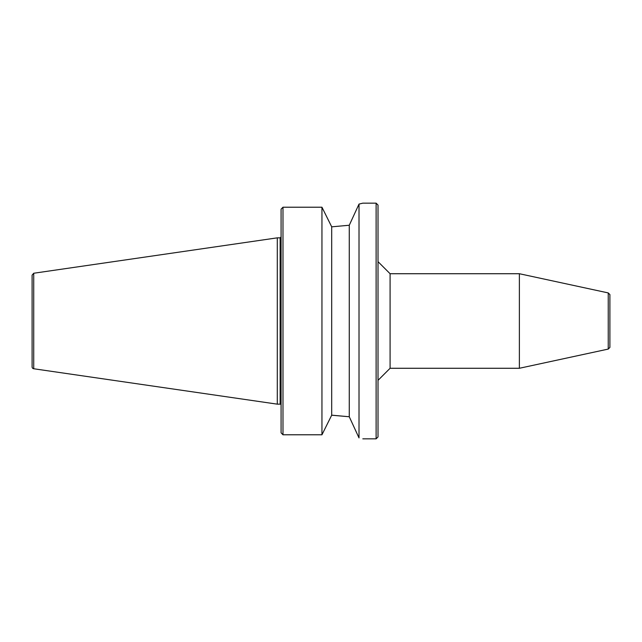 <?xml version="1.0" encoding="UTF-8"?>
<svg xmlns="http://www.w3.org/2000/svg" width="642" height="642" viewBox="0 0 642 642"><rect width="100%" height="100%" fill="white"/><g stroke="black" fill="none" stroke-linecap="round" stroke-linejoin="round"><path stroke-width="0.96" d="M608.239 349.079L608.239 292.921L609.9 294.582L609.9 347.418L608.239 349.079L519.378 368.275L519.378 273.725L390.087 273.725L390.087 368.275L378.018 380.345M281.084 209.188L282.986 207.214L281.084 209.188L281.084 432.812L282.986 434.786L321.947 434.786L331.689 415.213L349.272 416.754L332.163 415.213M281.084 432.812L282.986 434.786L282.986 207.214L321.947 207.214L331.689 226.787L332.163 226.787L349.272 225.246L359.014 204.092L362.818 203.161L376.116 203.161L378.018 205.063L378.018 436.937L376.116 438.839L376.116 203.161M359.014 204.092L359.014 437.908C364.078 439.136 364.078 439.136 359.014 437.908L349.272 416.754L349.272 225.246L332.163 226.787M281.084 405.102A0.947 0.947 0 0 0 280.137 404.155L280.137 237.845L281.084 236.898M33.729 368.757A1.902 1.902 0 0 1 32.1 366.871L32.1 275.129L33.729 273.243L33.729 368.757L277.288 404.155L277.288 237.845L280.137 237.845M321.947 434.786L321.947 207.214M331.689 415.213L331.689 226.787M390.087 273.725L378.018 261.655M390.087 368.275L519.378 368.275M608.239 292.921L519.378 273.725M33.729 273.243L277.288 237.845M280.137 404.155L277.288 404.155M376.116 438.839L362.818 438.839"/></g></svg>
